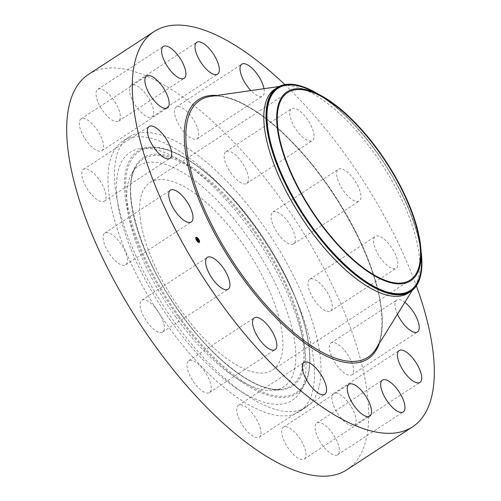 <?xml version="1.0" encoding="UTF-8"?>
<svg xmlns="http://www.w3.org/2000/svg" width="501" height="501" viewBox="0 0 501 501"><rect width="100%" height="100%" fill="white"/><g stroke="black" fill="none" stroke-linecap="round" stroke-linejoin="round"><path stroke-width="0.38" stroke-dasharray="2.5 1.88" d="M116.952 262.192A19.013 7.521 -123.2 0 1 105.116 245.834A19.013 7.521 -123.2 0 1 104.859 233.034A19.013 7.521 -123.2 0 1 113.577 235.714A19.013 7.521 -123.2 0 1 125.419 252.066A19.013 7.521 -123.2 0 1 125.67 264.866A19.013 7.521 -123.2 0 1 116.952 262.192M88.508 74.417A236.146 93.405 -123.2 0 1 248.083 157.702A236.146 93.405 -123.2 0 1 367.258 393.103A236.146 93.405 -123.2 0 1 346.905 469.75M115.43 189.322A161.491 63.877 -123.2 0 1 129.346 136.905A161.491 63.877 -123.2 0 1 238.476 193.862A161.491 63.877 -123.2 0 1 319.982 354.846A161.491 63.877 -123.2 0 1 306.061 407.263A161.491 63.877 -123.2 0 1 196.931 350.305A161.491 63.877 -123.2 0 1 115.43 189.322M90.875 193.781A19.013 7.521 -123.2 0 1 83.523 169.357A19.013 7.521 -123.2 0 1 96.981 176.772A19.013 7.521 -123.2 0 1 104.333 201.189A19.013 7.521 -123.2 0 1 90.875 193.781M84.112 137.287A19.013 7.521 -123.2 0 1 81.03 118.9A19.013 7.521 -123.2 0 1 98.76 132.345A19.013 7.521 -123.2 0 1 101.841 150.732A19.013 7.521 -123.2 0 1 84.112 137.287M97.689 101.315A19.013 7.521 -123.2 0 1 97.764 89.335A19.013 7.521 -123.2 0 1 118.643 109.187A19.013 7.521 -123.2 0 1 118.568 121.167A19.013 7.521 -123.2 0 1 97.689 101.315M129.534 91.345A19.013 7.521 -123.2 0 1 131.168 85.17A19.013 7.521 -123.2 0 1 144.019 91.877A19.013 7.521 -123.2 0 1 153.613 110.834A19.013 7.521 -123.2 0 1 151.972 117.002A19.013 7.521 -123.2 0 1 139.128 110.295A19.013 7.521 -123.2 0 1 129.534 91.345M174.799 108.886A19.013 7.521 -123.2 0 1 176.164 107.039A19.013 7.521 -123.2 0 1 191.294 116.583A19.013 7.521 -123.2 0 1 198.34 137.024A19.013 7.521 -123.2 0 1 196.974 138.871A19.013 7.521 -123.2 0 1 181.844 129.333A19.013 7.521 -123.2 0 1 174.799 108.886M226.602 151.277A19.013 7.521 -123.2 0 1 243.123 164.234A19.013 7.521 -123.2 0 1 246.711 183.447A19.013 7.521 -123.2 0 1 246.016 183.779A19.013 7.521 -123.2 0 1 229.489 170.828A19.013 7.521 -123.2 0 1 225.901 151.615A19.013 7.521 -123.2 0 1 226.602 151.277M277.047 212.061A19.013 7.521 -123.2 0 1 291.864 227.924A19.013 7.521 -123.2 0 1 293.617 243.937A19.013 7.521 -123.2 0 1 289.378 243.981A19.013 7.521 -123.2 0 1 274.561 228.112A19.013 7.521 -123.2 0 1 272.807 212.105A19.013 7.521 -123.2 0 1 277.047 212.061M318.461 281.975A19.013 7.521 -123.2 0 1 330.297 298.333A19.013 7.521 -123.2 0 1 330.547 311.134A19.013 7.521 -123.2 0 1 321.83 308.459A19.013 7.521 -123.2 0 1 309.994 292.102A19.013 7.521 -123.2 0 1 309.743 279.301A19.013 7.521 -123.2 0 1 318.461 281.975M344.531 350.393A19.013 7.521 -123.2 0 1 351.884 374.811A19.013 7.521 -123.2 0 1 338.432 367.396A19.013 7.521 -123.2 0 1 331.08 342.978A19.013 7.521 -123.2 0 1 344.531 350.393M351.295 406.881A19.013 7.521 -123.2 0 1 354.376 425.268A19.013 7.521 -123.2 0 1 336.653 411.828A19.013 7.521 -123.2 0 1 333.572 393.442A19.013 7.521 -123.2 0 1 351.295 406.881M337.724 442.853A19.013 7.521 -123.2 0 1 337.649 454.833A19.013 7.521 -123.2 0 1 316.764 434.981A19.013 7.521 -123.2 0 1 316.839 423.001A19.013 7.521 -123.2 0 1 337.724 442.853M305.879 452.823A19.013 7.521 -123.2 0 1 304.239 458.997A19.013 7.521 -123.2 0 1 291.388 452.29A19.013 7.521 -123.2 0 1 281.794 433.334A19.013 7.521 -123.2 0 1 283.434 427.165A19.013 7.521 -123.2 0 1 296.285 433.872A19.013 7.521 -123.2 0 1 305.879 452.823M260.608 435.281A19.013 7.521 -123.2 0 1 259.242 437.129A19.013 7.521 -123.2 0 1 244.119 427.585A19.013 7.521 -123.2 0 1 237.067 407.144A19.013 7.521 -123.2 0 1 238.438 405.296A19.013 7.521 -123.2 0 1 253.562 414.834A19.013 7.521 -123.2 0 1 260.608 435.281M208.811 392.89A19.013 7.521 -123.2 0 1 192.284 379.94A19.013 7.521 -123.2 0 1 188.702 360.726A19.013 7.521 -123.2 0 1 189.397 360.388A19.013 7.521 -123.2 0 1 205.917 373.339A19.013 7.521 -123.2 0 1 209.506 392.552A19.013 7.521 -123.2 0 1 208.811 392.89M158.366 332.113A19.013 7.521 -123.2 0 1 143.549 316.244A19.013 7.521 -123.2 0 1 141.796 300.237A19.013 7.521 -123.2 0 1 146.029 300.187A19.013 7.521 -123.2 0 1 160.846 316.056A19.013 7.521 -123.2 0 1 162.6 332.063A19.013 7.521 -123.2 0 1 158.366 332.113M284.812 84.588A236.146 93.405 -123.2 0 1 416.369 285.864M313.532 359.06A161.491 63.877 -123.2 0 1 299.617 411.478A161.491 63.877 -123.2 0 1 190.486 354.52A161.491 63.877 -123.2 0 1 108.98 193.536A161.491 63.877 -123.2 0 1 122.902 141.119A161.491 63.877 -123.2 0 1 232.032 198.077A161.491 63.877 -123.2 0 1 313.532 359.06M397.481 314.19A19.013 7.521 -123.2 0 1 396.667 300.105A19.013 7.521 -123.2 0 1 404.833 302.347M264.021 88.69A19.013 7.521 -123.2 0 1 263.933 94.157A19.013 7.521 -123.2 0 1 262.562 95.998A19.013 7.521 -123.2 0 1 250.888 90.581M292.189 108.404A19.013 7.521 -123.2 0 1 308.716 121.361A19.013 7.521 -123.2 0 1 312.298 140.574A19.013 7.521 -123.2 0 1 311.603 140.906A19.013 7.521 -123.2 0 1 295.083 127.955A19.013 7.521 -123.2 0 1 291.494 108.742A19.013 7.521 -123.2 0 1 292.189 108.404M342.634 169.188A19.013 7.521 -123.2 0 1 357.451 185.057A19.013 7.521 -123.2 0 1 359.204 201.064A19.013 7.521 -123.2 0 1 354.971 201.108A19.013 7.521 -123.2 0 1 340.154 185.238A19.013 7.521 -123.2 0 1 338.4 169.232A19.013 7.521 -123.2 0 1 342.634 169.188M384.048 239.109A19.013 7.521 -123.2 0 1 395.884 255.46A19.013 7.521 -123.2 0 1 396.141 268.26A19.013 7.521 -123.2 0 1 387.423 265.586A19.013 7.521 -123.2 0 1 375.581 249.229A19.013 7.521 -123.2 0 1 375.33 236.428A19.013 7.521 -123.2 0 1 384.048 239.109M250.901 230.51A148.164 58.604 -123.2 0 1 299.924 392.371A148.164 58.604 -123.2 0 1 171.618 322.087A148.164 58.604 -123.2 0 1 140.53 148.503A148.164 58.604 -123.2 0 1 250.901 230.51M175.895 317.139A132.164 52.279 -123.2 0 1 132.17 172.764A132.164 52.279 -123.2 0 1 246.617 235.451A132.164 52.279 -123.2 0 1 274.348 390.292A132.164 52.279 -123.2 0 1 175.895 317.139M140.336 218.906A111.986 44.295 -123.2 0 1 149.987 182.558A111.986 44.295 -123.2 0 1 225.663 222.056A111.986 44.295 -123.2 0 1 282.182 333.685A111.986 44.295 -123.2 0 1 272.525 370.039A111.986 44.295 -123.2 0 1 196.849 330.541A111.986 44.295 -123.2 0 1 140.336 218.906M318.611 94.313A121.881 48.209 56.8 0 1 376.577 151.891A121.881 48.209 -123.2 0 1 421.028 251.007M275.074 88.978A121.881 48.209 -123.2 0 1 283.485 85.89A121.881 48.209 -123.2 0 1 364.315 140.155A121.881 48.209 -123.2 0 1 418.942 253.462A121.881 48.209 -123.2 0 1 414.646 286.553A121.881 48.209 -123.2 0 1 408.44 293.022M195.96 237.411A3.019 1.196 56.8 0 0 195.885 237.449A3.019 1.196 56.8 0 0 196.386 240.386A3.019 1.196 56.8 0 0 198.966 242.578A3.019 1.196 56.8 0 0 199.185 242.503A3.019 1.196 56.8 0 0 199.254 242.446M198.891 239.923A3.019 1.196 56.8 0 0 198.709 239.603L198.791 239.985L198.59 239.678M198.903 241.914A2.38 0.939 56.8 0 0 198.39 239.566A2.38 0.939 56.8 0 0 196.411 237.925A2.38 0.939 56.8 0 0 196.311 237.95M196.405 239.885A2.38 0.939 56.8 0 0 196.574 240.211M196.292 239.96L196.48 240.273L196.292 239.96M197.513 241.588L197.72 241.877L197.538 241.563M197.331 238.125L197.551 238.382L197.363 238.069M197.526 240.255L198.145 240.831M198.127 240.806L198.145 240.417L198.628 241.213L198.152 240.342M196.937 239.19L197.926 239.929L197.569 239.29M197.469 239.102L197.169 238.564L197.425 239.134M197.4 239.127L197.1 238.814L197.519 239.04M197.814 239.622L196.962 239.653L196.668 239.109L196.981 239.716L197.651 239.635M198.108 240.705L197.563 240.743L197.219 240.117L197.964 240.793M178.4 317.214A144.902 57.314 56.8 0 0 303.882 385.952L303.882 385.952A144.902 57.314 56.8 0 0 255.936 227.654A144.902 57.314 56.8 0 0 147.995 147.457L147.995 147.457A144.902 57.314 56.8 0 0 178.4 317.214M179.214 316.538A143.85 56.901 56.8 0 0 301.258 388.237A143.85 56.901 56.8 0 0 256.193 227.629A143.85 56.901 56.8 0 0 134.149 155.936A143.85 56.901 56.8 0 0 179.214 316.538M254.22 229.909A136.479 53.983 56.8 0 0 138.433 161.879A136.479 53.983 56.8 0 0 181.187 314.265A136.479 53.983 56.8 0 0 296.98 382.288A136.479 53.983 56.8 0 0 254.22 229.909M253.4 230.585A135.427 53.569 56.8 0 0 136.128 166.345L136.128 166.345A135.427 53.569 56.8 0 0 180.936 314.29A135.427 53.569 56.8 0 0 281.819 389.239L281.819 389.239A135.427 53.569 56.8 0 0 253.4 230.585M376.564 152.041A120.822 47.789 56.8 0 0 311.979 91C333.409 102.185 354.915 122.526 376.508 152.035C402.247 187.487 420.258 230.303 421.404 258.41A120.822 47.789 56.8 0 0 376.564 152.041M421.153 253.525A121.449 48.04 56.8 0 0 376.52 151.985A121.449 48.04 56.8 0 0 316.35 93.186M210.602 96.386A153.5 60.715 -123.2 0 1 312.399 164.723A153.5 60.715 -123.2 0 1 381.198 307.426A153.5 60.715 -123.2 0 1 375.788 349.103C381.493 339.835 383.246 326.138 381.036 308.015C375.819 262.205 339.866 193.28 297.45 147.995C265.367 112.882 231.18 92.948 210.602 96.386M217.09 95.447A154.847 61.247 -123.2 0 1 317.221 171.279A154.847 61.247 -123.2 0 1 381.361 308.566A154.847 61.247 -123.2 0 1 379.244 343.536M104.859 233.034L170.453 190.167M125.67 264.866L191.257 221.993M306.061 407.263L299.617 411.478M129.346 136.905L122.902 141.119M351.884 374.811L417.477 331.938M331.08 342.978L396.667 300.105M81.03 118.9L146.624 76.027M101.841 150.732L167.428 107.859M354.376 425.268L419.97 382.395M333.572 393.442L399.159 350.568M97.764 89.335L163.351 46.468M118.568 121.167L184.161 78.294M337.649 454.833L403.236 411.96M316.839 423.001L382.432 380.127M131.168 85.17L196.761 42.303M151.972 117.002L217.566 74.129M304.239 458.997L369.832 416.124M283.434 427.165L349.028 384.292M176.164 107.039L241.758 64.172M196.974 138.871L262.562 95.998M259.242 437.129L324.836 394.256M238.438 405.296L304.026 362.423M246.711 183.447L312.298 140.574M225.901 151.615L291.494 108.742M188.702 360.726L254.289 317.853M209.506 392.552L275.099 349.685M293.617 243.937L359.204 201.064M272.807 212.105L338.4 169.232M141.796 300.237L207.383 257.364M162.6 332.063L228.193 289.196M330.547 311.134L396.141 268.26M309.743 279.301L375.33 236.428M83.523 169.357L149.116 126.49M104.333 201.189L169.92 158.316M299.924 392.371L303.882 385.952C310.952 373.934 311.854 356.073 306.587 332.376C298.483 298.452 281.7 263.507 256.243 227.535C220.44 177.254 174.68 142.96 147.995 147.457L140.53 148.503M132.17 172.764L136.128 166.345C119.896 189.528 140.612 258.961 181.237 314.171C214.754 361.509 258.253 393.523 281.819 389.239L274.348 390.292M410.156 280.078L272.525 370.039M287.618 92.604L149.987 182.558M283.485 85.89L279.001 86.535M414.646 286.553L412.254 290.405"/><path stroke-width="0.75" d="M182.539 219.319A19.013 7.521 -123.2 0 1 170.703 202.961A19.013 7.521 -123.2 0 1 170.453 190.167A19.013 7.521 -123.2 0 1 179.17 192.841A19.013 7.521 -123.2 0 1 191.006 209.199A19.013 7.521 -123.2 0 1 191.257 221.993A19.013 7.521 -123.2 0 1 182.539 219.319M416.369 285.864A236.146 93.405 -123.2 0 1 432.851 350.23A236.146 93.405 -123.2 0 1 412.492 426.877L346.905 469.75A236.146 93.405 -123.2 0 1 187.324 386.465A236.146 93.405 -123.2 0 1 68.149 151.064A236.146 93.405 -123.2 0 1 88.508 74.417L154.095 31.544A236.146 93.405 -123.2 0 1 284.812 84.588M412.492 426.877A236.146 93.405 -123.2 0 1 252.917 343.592A236.146 93.405 -123.2 0 1 133.742 108.191A236.146 93.405 -123.2 0 1 154.095 31.544M404.833 302.347A19.013 7.521 -123.2 0 1 410.125 307.52A19.013 7.521 -123.2 0 1 417.477 331.938A19.013 7.521 -123.2 0 1 404.019 324.523A19.013 7.521 -123.2 0 1 397.481 314.19M149.705 94.413A19.013 7.521 -123.2 0 1 146.624 76.027A19.013 7.521 -123.2 0 1 164.347 89.472A19.013 7.521 -123.2 0 1 167.428 107.859A19.013 7.521 -123.2 0 1 149.705 94.413M416.888 364.008A19.013 7.521 -123.2 0 1 419.97 382.395A19.013 7.521 -123.2 0 1 402.24 368.955A19.013 7.521 -123.2 0 1 399.159 350.568A19.013 7.521 -123.2 0 1 416.888 364.008M163.276 58.442A19.013 7.521 -123.2 0 1 163.351 46.468A19.013 7.521 -123.2 0 1 184.236 66.314A19.013 7.521 -123.2 0 1 184.161 78.294A19.013 7.521 -123.2 0 1 163.276 58.442M403.311 399.98A19.013 7.521 -123.2 0 1 403.236 411.96A19.013 7.521 -123.2 0 1 382.357 392.108A19.013 7.521 -123.2 0 1 382.432 380.127A19.013 7.521 -123.2 0 1 403.311 399.98M195.121 48.472A19.013 7.521 -123.2 0 1 196.761 42.303A19.013 7.521 -123.2 0 1 209.612 49.004A19.013 7.521 -123.2 0 1 219.206 67.961A19.013 7.521 -123.2 0 1 217.566 74.129A19.013 7.521 -123.2 0 1 204.715 67.428A19.013 7.521 -123.2 0 1 195.121 48.472M371.466 409.95A19.013 7.521 -123.2 0 1 369.832 416.124A19.013 7.521 -123.2 0 1 356.981 409.417A19.013 7.521 -123.2 0 1 347.387 390.467A19.013 7.521 -123.2 0 1 349.028 384.292A19.013 7.521 -123.2 0 1 361.872 390.999A19.013 7.521 -123.2 0 1 371.466 409.95M250.888 90.581A19.013 7.521 -123.2 0 1 240.392 66.019A19.013 7.521 -123.2 0 1 241.758 64.172A19.013 7.521 -123.2 0 1 254.107 70.315A19.013 7.521 -123.2 0 1 264.021 88.69M326.201 392.408A19.013 7.521 -123.2 0 1 324.836 394.256A19.013 7.521 -123.2 0 1 309.706 384.718A19.013 7.521 -123.2 0 1 302.66 364.271A19.013 7.521 -123.2 0 1 304.026 362.423A19.013 7.521 -123.2 0 1 319.156 371.961A19.013 7.521 -123.2 0 1 326.201 392.408M274.398 350.017A19.013 7.521 -123.2 0 1 257.877 337.067A19.013 7.521 -123.2 0 1 254.289 317.853A19.013 7.521 -123.2 0 1 254.984 317.515A19.013 7.521 -123.2 0 1 271.511 330.472A19.013 7.521 -123.2 0 1 275.099 349.685A19.013 7.521 -123.2 0 1 274.398 350.017M223.953 289.24A19.013 7.521 -123.2 0 1 209.136 273.371A19.013 7.521 -123.2 0 1 207.383 257.364A19.013 7.521 -123.2 0 1 211.622 257.32A19.013 7.521 -123.2 0 1 226.439 273.183A19.013 7.521 -123.2 0 1 228.193 289.196A19.013 7.521 -123.2 0 1 223.953 289.24M156.469 150.907A19.013 7.521 -123.2 0 1 149.116 126.49A19.013 7.521 -123.2 0 1 162.568 133.899A19.013 7.521 -123.2 0 1 169.92 158.316A19.013 7.521 -123.2 0 1 156.469 150.907M419.807 243.73A111.986 44.295 -123.2 0 1 410.156 280.078A111.986 44.295 -123.2 0 1 334.48 240.58A111.986 44.295 -123.2 0 1 277.961 128.951A111.986 44.295 -123.2 0 1 287.618 92.604A111.986 44.295 -123.2 0 1 363.294 132.101A111.986 44.295 -123.2 0 1 419.807 243.73M318.667 221.248A112.944 44.677 56.8 0 0 421.015 250.869A112.944 44.677 56.8 0 0 379.107 151.434A112.944 44.677 56.8 0 0 318.73 94.376A112.944 44.677 56.8 0 0 276.658 118.079A112.944 44.677 56.8 0 0 318.667 221.248M421.028 251.007A121.881 48.209 -123.2 0 1 421.159 252.016A121.881 48.209 56.8 0 1 410.651 291.576L408.44 293.022A121.881 48.209 -123.2 0 1 326.076 250.037A121.881 48.209 -123.2 0 1 264.566 128.538A121.881 48.209 -123.2 0 1 275.074 88.978L277.285 87.531A121.881 48.209 56.8 0 0 266.776 127.091A121.881 48.209 -123.2 0 0 311.359 227.222A121.881 48.209 56.8 0 0 410.651 291.576M318.611 94.313A121.881 48.209 56.8 0 0 277.285 87.531M196.248 237.28A3.019 1.196 -123.2 0 1 198.828 239.478A3.019 1.196 -123.2 0 1 199.329 242.409A3.019 1.196 -123.2 0 1 199.11 242.484A3.019 1.196 -123.2 0 1 196.524 240.292A3.019 1.196 -123.2 0 1 196.029 237.361A3.019 1.196 -123.2 0 1 196.248 237.28M199.254 242.446A3.019 1.196 56.8 0 0 199.454 241.607M199.417 241.332A3.019 1.196 56.8 0 0 198.891 239.923M198.64 239.653L198.722 239.597A3.019 1.196 56.8 0 0 197.701 238.276M197.438 238.019A3.019 1.196 56.8 0 0 196.104 237.374A3.019 1.196 56.8 0 0 195.96 237.411M196.311 237.95A2.38 0.939 56.8 0 0 196.235 237.988A2.38 0.939 56.8 0 0 196.035 238.332M196.016 238.52A2.38 0.939 56.8 0 0 196.405 239.885M196.574 240.211A2.38 0.939 56.8 0 0 197.607 241.513M197.882 241.732A2.38 0.939 56.8 0 0 198.665 242.027A2.38 0.939 56.8 0 0 198.834 241.964A2.38 0.939 56.8 0 0 198.903 241.914M198.847 242.071L198.903 242.459M196.342 237.806L196.16 237.493M195.904 238.589L195.853 238.188L195.797 238.526M198.803 241.933A2.38 0.939 -123.2 0 1 196.768 240.204A2.38 0.939 -123.2 0 1 196.379 237.894A2.38 0.939 -123.2 0 1 196.549 237.831A2.38 0.939 -123.2 0 1 198.584 239.559A2.38 0.939 -123.2 0 1 198.978 241.877A2.38 0.939 -123.2 0 1 198.803 241.933M198.064 239.835L197.713 239.296L197.093 239.484L196.812 238.964L197.569 239.04L197.313 238.476L198.064 239.835M197.745 239.409L197.125 239.628L196.805 239.046L197.106 239.559L197.763 239.447M198.12 239.941L198.772 241.125L197.388 239.998L198.12 239.941M197.876 240.098L197.526 240.255M198.108 240.705L197.363 240.029L198.108 240.705M198.133 240.104L197.745 240.211M197.569 239.04L196.937 239.19M198.922 239.898L198.734 239.584L198.935 239.891M196.605 240.186L196.417 239.873L196.605 240.186M318.73 94.376L311.979 91A120.822 47.789 56.8 0 0 266.97 116.351A120.822 47.789 56.8 0 0 311.91 226.715A120.822 47.789 56.8 0 0 421.404 258.41L421.015 250.869M316.35 93.186A121.449 48.04 56.8 0 0 266.407 113.664A121.449 48.04 56.8 0 0 311.534 227.047A121.449 48.04 56.8 0 0 389.697 293.417A121.449 48.04 56.8 0 0 421.153 253.525M412.254 290.405L375.788 349.103A153.5 60.715 -123.2 0 1 273.07 312.806A153.5 60.715 -123.2 0 1 186.773 150.1A153.5 60.715 -123.2 0 1 210.602 96.386L279.001 86.535M379.244 343.536A154.847 61.247 -123.2 0 1 277.811 319.663A154.847 61.247 -123.2 0 1 185.226 149.855A154.847 61.247 -123.2 0 1 217.09 95.447"/></g></svg>
